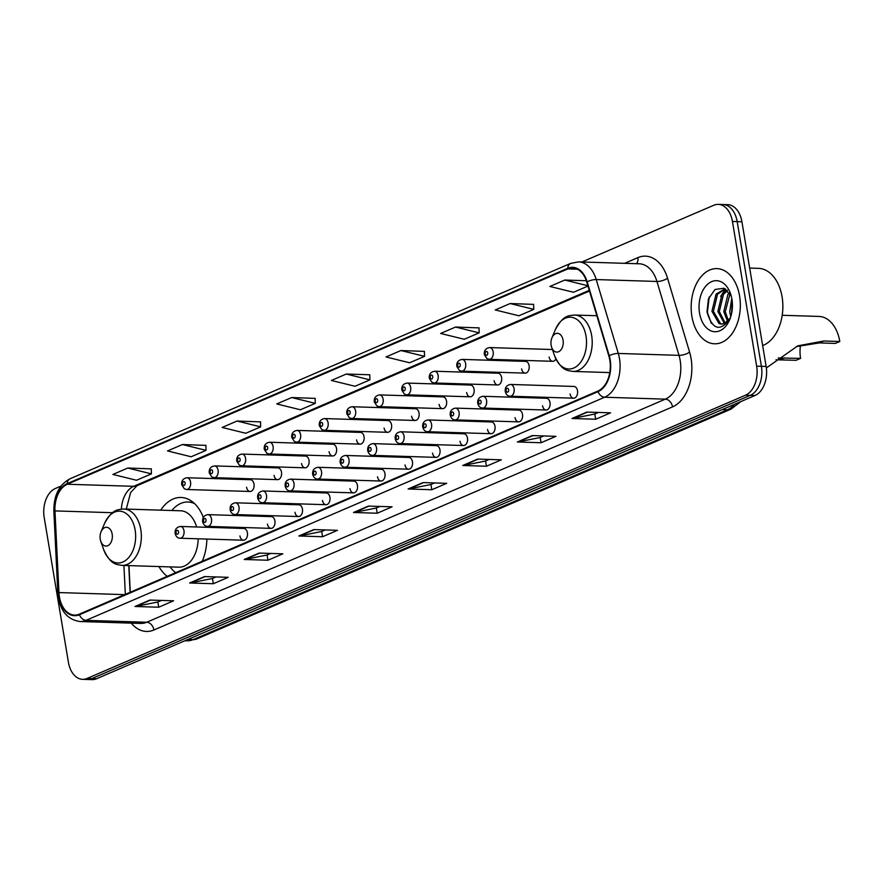 <?xml version="1.0" encoding="UTF-8"?>
<svg xmlns="http://www.w3.org/2000/svg" width="884" height="884" viewBox="0 0 884 884"><rect width="100%" height="100%" fill="white"/><g stroke="black" fill="none" stroke-linecap="round" stroke-linejoin="round"><path stroke-width="1.33" d="M205.983 527.273A41.526 27.139 -88.2 0 0 205.74 525.958M203.32 517.438A41.526 27.139 -88.2 0 0 181.032 497.471A41.526 27.139 -88.2 0 0 160.711 510.167M521.648 368.871A5.879 3.845 -88.2 0 0 525.184 373.136A5.879 3.845 -88.2 0 0 529.096 365.667A5.879 3.845 -88.2 0 0 525.549 361.39L462.122 359.401A5.879 3.845 91.8 0 1 465.658 363.678A5.879 3.845 91.8 0 1 461.746 371.147L459.426 370.462L456.829 366.451C456.42 362.451 458.188 360.097 462.122 359.401M494.134 380.706A5.879 3.845 -88.2 0 0 497.67 384.971A5.879 3.845 -88.2 0 0 501.582 377.501A5.879 3.845 -88.2 0 0 498.046 373.225L434.608 371.236A5.879 3.845 91.8 0 1 438.144 375.512A5.879 3.845 91.8 0 1 434.243 382.982L431.922 382.297L429.315 378.286C428.917 374.286 430.674 371.932 434.608 371.236M466.619 392.54A5.879 3.845 -88.2 0 0 470.166 396.805A5.879 3.845 -88.2 0 0 474.078 389.336A5.879 3.845 -88.2 0 0 470.531 385.059L407.093 383.07A5.879 3.845 91.8 0 1 410.64 387.347A5.879 3.845 91.8 0 1 406.728 394.817L404.408 394.131L401.811 390.12C401.402 386.12 403.17 383.767 407.093 383.07M439.116 404.375A5.879 3.845 -88.2 0 0 442.652 408.64A5.879 3.845 -88.2 0 0 446.564 401.17A5.879 3.845 -88.2 0 0 443.028 396.894L379.59 394.905A5.879 3.845 91.8 0 1 383.126 399.181A5.879 3.845 91.8 0 1 379.214 406.651L376.904 405.966L374.297 401.955C373.888 397.955 375.656 395.601 379.59 394.905M411.601 416.209A5.879 3.845 -88.2 0 0 415.148 420.475A5.879 3.845 -88.2 0 0 419.049 413.005A5.879 3.845 -88.2 0 0 415.513 408.728L352.075 406.739A5.879 3.845 91.8 0 1 355.622 411.016A5.879 3.845 91.8 0 1 351.71 418.486L349.39 417.8L346.793 413.789C346.384 409.789 348.141 407.436 352.075 406.739M384.098 428.044A5.879 3.845 -88.2 0 0 387.634 432.309A5.879 3.845 -88.2 0 0 391.546 424.839A5.879 3.845 -88.2 0 0 387.999 420.563L324.572 418.574A5.879 3.845 91.8 0 1 328.108 422.85A5.879 3.845 91.8 0 1 324.196 430.32L321.875 429.635L319.279 425.624C318.87 421.624 320.638 419.27 324.572 418.574M356.583 439.878A5.879 3.845 -88.2 0 0 360.131 444.144A5.879 3.845 -88.2 0 0 364.031 436.674A5.879 3.845 -88.2 0 0 360.495 432.398L297.057 430.409A5.879 3.845 91.8 0 1 300.604 434.685A5.879 3.845 91.8 0 1 296.692 442.155L294.372 441.47L291.764 437.458C291.366 433.458 293.123 431.105 297.057 430.409M329.08 451.713A5.879 3.845 -88.2 0 0 332.616 455.978A5.879 3.845 -88.2 0 0 336.528 448.508A5.879 3.845 -88.2 0 0 332.981 444.232L269.554 442.243A5.879 3.845 91.8 0 1 273.09 446.519A5.879 3.845 91.8 0 1 269.178 453.989L266.858 453.304L264.261 449.293C263.852 445.293 265.62 442.939 269.554 442.243M301.566 463.548A5.879 3.845 -88.2 0 0 305.102 467.813A5.879 3.845 -88.2 0 0 309.013 460.343A5.879 3.845 -88.2 0 0 305.477 456.067L242.039 454.078A5.879 3.845 91.8 0 1 245.575 458.354A5.879 3.845 91.8 0 1 241.675 465.824L239.354 465.139L236.746 461.128C236.348 457.127 238.105 454.774 242.039 454.078M274.062 475.382A5.879 3.845 -88.2 0 0 277.598 479.647A5.879 3.845 -88.2 0 0 281.51 472.178A5.879 3.845 -88.2 0 0 277.963 467.901L214.525 465.912A5.879 3.845 91.8 0 1 218.072 470.189A5.879 3.845 91.8 0 1 214.16 477.658L211.84 476.973L209.243 472.962C208.834 468.962 210.602 466.608 214.525 465.912M246.548 487.217A5.879 3.845 -88.2 0 0 250.084 491.482A5.879 3.845 -88.2 0 0 253.995 484.012A5.879 3.845 -88.2 0 0 250.459 479.736L187.021 477.747A5.879 3.845 91.8 0 1 190.557 482.023A5.879 3.845 91.8 0 1 186.657 489.493L184.336 488.808L181.728 484.797C181.331 480.797 183.087 478.443 187.021 477.747M494.996 426.221A5.879 3.845 -88.2 0 0 491.449 421.955L428.011 419.955A5.879 3.845 91.8 0 1 431.558 424.232A5.879 3.845 91.8 0 1 427.646 431.712L491.084 433.701A5.879 3.845 -88.2 0 0 494.996 426.221M467.481 438.055A5.879 3.845 -88.2 0 0 463.945 433.79L400.507 431.79A5.879 3.845 91.8 0 1 404.043 436.066A5.879 3.845 91.8 0 1 400.143 443.547L463.57 445.536A5.879 3.845 -88.2 0 0 467.481 438.055M439.967 449.89A5.879 3.845 -88.2 0 0 436.431 445.624L372.993 443.624A5.879 3.845 91.8 0 1 376.54 447.901A5.879 3.845 91.8 0 1 372.628 455.382L436.066 457.371A5.879 3.845 -88.2 0 0 439.967 449.89M412.463 461.724A5.879 3.845 -88.2 0 0 408.927 457.459L345.489 455.459A5.879 3.845 91.8 0 1 349.025 459.735A5.879 3.845 91.8 0 1 345.114 467.216L408.552 469.205A5.879 3.845 -88.2 0 0 412.463 461.724M522.499 414.386A5.879 3.845 -88.2 0 0 518.963 410.121L455.525 408.121A5.879 3.845 91.8 0 1 459.061 412.397A5.879 3.845 91.8 0 1 455.161 419.878L518.588 421.867A5.879 3.845 -88.2 0 0 522.499 414.386M577.517 390.717A5.879 3.845 -88.2 0 0 573.981 386.452L510.543 384.452A5.879 3.845 91.8 0 1 514.079 388.728A5.879 3.845 91.8 0 1 510.178 396.209L573.617 398.198A5.879 3.845 -88.2 0 0 577.517 390.717M550.014 402.552A5.879 3.845 -88.2 0 0 546.467 398.286L483.04 396.286A5.879 3.845 91.8 0 1 486.576 400.562A5.879 3.845 91.8 0 1 482.664 408.043L546.102 410.032A5.879 3.845 -88.2 0 0 550.014 402.552M384.949 473.559A5.879 3.845 -88.2 0 0 381.413 469.293L317.975 467.293A5.879 3.845 91.8 0 1 321.522 471.57A5.879 3.845 91.8 0 1 317.61 479.051L381.048 481.04A5.879 3.845 -88.2 0 0 384.949 473.559M357.445 485.393A5.879 3.845 -88.2 0 0 353.898 481.128L290.471 479.128A5.879 3.845 91.8 0 1 294.007 483.404A5.879 3.845 91.8 0 1 290.096 490.885L353.534 492.874A5.879 3.845 -88.2 0 0 357.445 485.393M329.931 497.228A5.879 3.845 -88.2 0 0 326.395 492.963L262.957 490.963A5.879 3.845 91.8 0 1 266.493 495.239A5.879 3.845 91.8 0 1 262.592 502.72L326.019 504.709A5.879 3.845 -88.2 0 0 329.931 497.228M302.427 509.062A5.879 3.845 -88.2 0 0 298.88 504.797L235.453 502.797A5.879 3.845 91.8 0 1 238.989 507.073A5.879 3.845 91.8 0 1 235.078 514.554L298.516 516.543A5.879 3.845 -88.2 0 0 302.427 509.062M274.913 520.897A5.879 3.845 -88.2 0 0 271.377 516.632L207.939 514.632A5.879 3.845 91.8 0 1 211.475 518.908A5.879 3.845 91.8 0 1 207.574 526.389L271.001 528.378A5.879 3.845 -88.2 0 0 274.913 520.897M247.41 532.732A5.879 3.845 -88.2 0 0 243.862 528.466L180.424 526.466A5.879 3.845 91.8 0 1 183.971 530.743A5.879 3.845 91.8 0 1 180.06 538.223L243.498 540.212A5.879 3.845 -88.2 0 0 247.41 532.732M128.976 565.616L130.268 592.225M158.943 566.556A41.526 27.139 -88.2 0 0 167.209 576.335M202.226 561.274A41.526 27.139 -88.2 0 0 206.867 539.063M549.152 357.037A5.879 3.845 -88.2 0 0 552.688 361.302A5.879 3.845 -88.2 0 0 555.892 358.948M487.548 429.425A5.879 3.845 -88.2 0 0 491.084 433.701M460.034 441.26A5.879 3.845 -88.2 0 0 463.57 445.536M432.519 453.094A5.879 3.845 -88.2 0 0 436.066 457.371M405.016 464.929A5.879 3.845 -88.2 0 0 408.552 469.205M515.052 417.591A5.879 3.845 -88.2 0 0 518.588 421.867M570.069 393.921A5.879 3.845 -88.2 0 0 573.617 398.198M542.566 405.756A5.879 3.845 -88.2 0 0 546.102 410.032M377.501 476.763A5.879 3.845 -88.2 0 0 381.048 481.04M349.998 488.598A5.879 3.845 -88.2 0 0 353.534 492.874M322.483 500.432A5.879 3.845 -88.2 0 0 326.019 504.709M294.98 512.267A5.879 3.845 -88.2 0 0 298.516 516.543M267.465 524.101A5.879 3.845 -88.2 0 0 271.001 528.378M239.951 535.936A5.879 3.845 -88.2 0 0 243.498 540.212M60.996 486.078L55.316 488.521A23.503 15.36 -88.2 0 0 44.2 517.538L68.411 662.238A23.503 15.36 -88.2 0 0 82.577 679.332L92.058 679.619A23.503 15.36 -88.2 0 0 96.577 678.735L755.024 395.479A23.503 15.36 -88.2 0 0 766.141 366.462L741.919 221.762A23.503 15.36 -88.2 0 0 727.764 204.668L723.024 204.524A23.503 15.36 -88.2 0 1 737.179 221.608A23.503 15.36 -88.2 0 0 723.024 204.524L718.283 204.381A23.503 15.36 -88.2 0 0 713.753 205.265L581.904 261.984M82.577 679.332A23.503 15.36 -88.2 0 0 87.096 678.437L745.543 395.181A23.503 15.36 -88.2 0 0 756.649 366.164L761.4 366.308L737.179 221.608L761.4 366.308A23.503 15.36 -88.2 0 1 750.284 395.325A23.503 15.36 -88.2 0 0 761.4 366.308L766.141 366.462M87.096 678.437L91.837 678.592L750.284 395.325L91.837 678.592A23.503 15.36 -88.2 0 1 87.317 679.476A23.503 15.36 -88.2 0 0 91.837 678.592L96.577 678.735M739.576 295.952A37.614 24.575 -88.2 0 0 716.924 268.614A37.614 24.575 -88.2 0 0 691.907 316.461A37.614 24.575 -88.2 0 0 714.559 343.799A37.614 24.575 -88.2 0 0 739.576 295.952A37.614 24.575 -88.2 0 0 716.924 268.614A37.614 24.575 -88.2 0 0 691.907 316.461A37.614 24.575 -88.2 0 0 714.559 343.799A37.614 24.575 -88.2 0 0 739.576 295.952M609.805 360.086A25.072 16.387 91.8 0 1 597.949 391.037L79.339 614.137A25.072 16.387 91.8 0 1 74.51 615.087A25.072 16.387 91.8 0 1 58.952 592.567L54.974 510.908A25.072 16.387 91.8 0 1 67.283 484.244L567.826 268.913A25.072 16.387 91.8 0 1 572.644 267.962A25.072 16.387 91.8 0 1 586.81 282.106L608.855 355.998A25.072 16.387 91.8 0 1 609.805 360.086M610.203 359.91A25.702 16.796 -88.2 0 0 609.231 355.722L587.186 281.83A25.702 16.796 -88.2 0 0 567.727 268.305L67.184 483.636A25.702 16.796 -88.2 0 0 54.565 510.963L58.543 592.634A25.702 16.796 -88.2 0 0 79.438 614.745L598.048 391.634A25.702 16.796 -88.2 0 0 610.203 359.91M161.418 600.435L157.717 602.026L135.804 606.413A6.265 4.542 -113.3 0 1 134.998 606.479L158.711 607.22L173.607 600.811L149.893 600.07L134.998 606.479M157.838 601.982L158.711 607.22M216.039 576.932L212.348 578.523L190.425 582.921A6.265 4.542 -113.3 0 1 189.618 582.987L213.331 583.727L228.227 577.318L204.513 576.578L189.618 582.987M212.458 578.479L213.331 583.727M270.67 553.439L266.968 555.03L245.045 559.417A6.265 4.542 -113.3 0 1 244.238 559.484L267.951 560.224L282.858 553.815L259.134 553.075L244.238 559.484M267.078 554.986L267.951 560.224M325.29 529.936L321.588 531.527L299.676 535.925A6.265 4.542 -113.3 0 1 298.858 535.991L322.583 536.732L337.478 530.323L313.765 529.582L298.858 535.991M321.699 531.483L322.583 536.732M598.402 412.452L594.7 414.043L572.777 418.43A6.265 4.542 -113.3 0 1 571.97 418.497L595.683 419.237L610.59 412.828L586.865 412.088L571.97 418.497M594.81 413.988L595.683 419.237M543.77 435.945L540.08 437.536L518.157 441.923A6.265 4.542 -113.3 0 1 517.35 441.989L541.063 442.74L555.959 436.331L532.245 435.58L517.35 441.989M540.19 437.492L541.063 442.74M489.15 459.448L485.449 461.039L463.536 465.426A6.265 4.542 -113.3 0 1 462.73 465.492L486.443 466.233L501.338 459.824L477.625 459.083L462.73 465.492M485.57 460.984L486.443 466.233M434.53 482.94L430.828 484.531L408.916 488.918A6.265 4.542 -113.3 0 1 408.11 488.985L431.823 489.736L446.718 483.327L423.005 482.576L408.11 488.985M430.939 484.487L431.823 489.736M379.91 506.444L376.208 508.035L354.296 512.422A6.265 4.542 -113.3 0 1 353.489 512.488L377.203 513.228L392.098 506.819L368.385 506.079L353.489 512.488M376.319 507.98L377.203 513.228M756.649 366.164L732.438 221.464A23.503 15.36 -88.2 0 0 718.283 204.381M260.526 421.878L237.045 421.038L222.149 427.447L245.774 433.259L260.67 426.85L260.526 421.779M205.906 445.381L182.424 444.53L167.529 450.939L191.143 456.763L206.049 450.354L205.895 445.271M151.275 468.874L127.793 468.034L112.898 474.443L136.523 480.255L151.418 473.857L151.275 468.774M424.386 351.39L400.905 350.539L386.01 356.948L409.635 362.772L424.53 356.363L424.386 351.279M479.017 327.887L455.536 327.047L440.63 333.456L464.255 339.268L479.15 332.859L479.006 327.776M533.638 304.394L510.156 303.543L495.261 309.952L518.875 315.776L533.781 309.367L533.627 304.284M586.357 280.725L564.777 280.051L549.881 286.46L573.506 292.272L587.982 286.04M315.146 398.386L291.665 397.535L276.769 403.944L300.394 409.767L315.29 403.358L315.146 398.275M346.285 374.043L331.389 380.452L355.014 386.264L369.91 379.855L369.766 374.772L346.285 374.043L369.91 379.855M400.905 350.539L424.53 356.363M455.536 327.047L479.15 332.859M510.156 303.543L533.781 309.367M564.777 280.051L587.893 285.742M291.665 397.535L315.29 403.358M237.045 421.038L260.67 426.85M182.424 444.53L206.049 450.354M127.793 468.034L151.418 473.857M762.638 345.556A39.172 25.603 -88.2 0 0 782.075 296.825A39.172 25.603 -88.2 0 0 758.472 268.349L749.676 268.073M730.792 316.66L729.72 311.82L731.764 298.317M731.521 313.919L732.206 301.146M727.543 321.4L723.786 311.632L727.919 294.494L729.399 292.726M728.361 320.561L725.267 311.687L730.051 293.698M724.383 323.489L717.863 311.455L721.985 294.317L726.902 289.996M725.156 323.124L719.344 311.499L723.477 294.361L727.499 290.527M730.361 317.942L724.526 323.422L721.41 324.096L719.024 323.577L711.929 311.267L716.062 294.129L725.123 288.781M722.151 324.085L720.504 323.621L713.41 311.312L717.543 294.173L725.377 288.924M724.526 323.422A17.713 11.569 -88.2 0 0 730.571 317.356M731.93 299.234A25.548 16.697 -88.2 0 0 730.549 293.764A25.548 16.697 -88.2 0 0 709.786 282.604A25.548 16.697 -88.2 0 0 699.553 313.168A25.548 16.697 -88.2 0 0 713.012 331.5A25.548 16.697 -88.2 0 0 729.742 319.544A25.548 16.697 -88.2 0 0 731.93 299.234M731.212 295.919L723.996 288.261L715.023 289.477L708.46 298.814L706.99 311.831C712.217 329.522 719.819 332.008 729.786 319.301M711.333 323.345L707.388 312.361L709.211 296.947M720.703 296.361L725.466 288.98M800.517 345.213A27.426 17.923 -88.2 0 0 800.572 358.374L796.097 360.296L776.008 359.788M778.274 357.976L800.572 358.374M766.351 367.943L797.788 345.865L823.789 340.992L839.8 341.5L835.336 343.423L819.313 342.915L796.285 346.605M551.141 345.268A9.404 6.144 -88.2 0 0 551.649 347.29A9.404 6.144 -88.2 0 0 559.285 351.39A9.404 6.144 -88.2 0 0 563.053 340.141A9.404 6.144 -88.2 0 0 558.102 333.401A9.404 6.144 -88.2 0 0 551.947 337.798A9.404 6.144 -88.2 0 0 551.141 345.268M839.8 341.5A34.476 22.531 -88.2 0 0 819.037 316.439L782.196 315.279M100.257 539.24A9.404 6.144 -88.2 0 0 100.765 541.251A9.404 6.144 -88.2 0 0 108.412 545.362A9.404 6.144 -88.2 0 0 112.169 534.113A9.404 6.144 -88.2 0 0 107.218 527.361A9.404 6.144 -88.2 0 0 101.063 531.77A9.404 6.144 -88.2 0 0 100.257 539.24M196.624 526.974A28.211 18.431 -88.2 0 0 180.612 510.786L123.782 509.007A28.211 18.431 -88.2 0 1 140.777 529.505A28.211 18.431 -88.2 0 1 122.014 565.395L178.844 567.174A28.211 18.431 -88.2 0 0 198.171 538.787M170.104 566.898A37.216 24.321 -88.2 0 0 175.651 572.699M193.264 502.432A37.216 24.321 -88.2 0 0 190.38 502.079L188.016 502.002A37.216 24.321 -88.2 0 0 171.872 510.51M194.579 503.615A37.216 24.321 -88.2 0 0 188.016 502.002M187.883 639.464L193.143 639.618A15.669 11.348 66.7 0 0 196.812 638.944L187.11 640.801A31.338 20.476 -88.2 0 0 193.143 639.618L727.444 409.767A31.338 20.476 -88.2 0 0 734.615 404.264M722.184 409.601L727.444 409.767A15.669 11.348 66.7 0 0 731.112 409.093L196.812 638.944M741.919 221.762L732.438 221.464M755.024 395.479L745.543 395.181M624.612 263.322L637.883 257.62A39.172 25.603 91.8 0 1 667.542 278.239L689.597 352.119A39.172 25.603 91.8 0 1 672.547 406.872L153.938 629.972A7.834 5.669 66.7 0 0 146.744 622.248L665.354 399.148A31.338 20.476 -88.2 0 0 680.172 360.451A31.338 20.476 -88.2 0 0 679 355.346L656.945 281.466A31.338 20.476 -88.2 0 0 639.242 263.786L578.534 261.885A31.338 20.476 91.8 0 1 596.236 279.554A7.834 2.696 163.4 0 0 587.186 281.83M153.938 629.972A39.172 25.603 91.8 0 1 131.296 623.132M140.722 623.43A31.338 20.476 -88.2 0 0 146.744 622.248L86.035 620.347A31.338 20.476 91.8 0 1 80.013 621.529L140.722 623.43M667.542 278.239A7.834 2.696 -16.6 0 1 656.945 281.466L596.236 279.554L618.292 353.445A31.338 20.476 91.8 0 1 619.463 358.55A31.338 20.476 91.8 0 1 604.645 397.236A7.834 5.669 -113.3 0 1 598.048 391.634M609.231 355.722A7.834 2.696 163.4 0 1 618.292 353.445L679 355.346A7.834 2.696 -16.6 0 0 689.597 352.119M578.534 261.885L570.666 263.399A7.834 5.669 66.7 0 0 567.727 268.305M67.184 483.636A7.834 5.669 -113.3 0 1 70.134 478.73C59.106 484.664 53.681 495.526 53.858 511.306L57.836 592.965C59.471 610.071 66.864 619.596 80.013 621.529M54.565 510.963A7.834 0.718 177.2 0 0 53.858 511.306M58.543 592.634A7.834 0.718 177.2 0 0 57.836 592.965M79.438 614.745A7.834 5.669 66.7 0 0 86.035 620.347L604.645 397.236L665.354 399.148A7.834 5.669 66.7 0 1 672.547 406.872M636.403 263.697A7.834 5.669 66.7 0 0 637.883 257.62M67.283 484.244L133.683 486.322A25.072 16.387 -88.2 0 0 121.384 509.107M54.974 510.908L112.577 512.709M58.952 592.567L124.688 594.634M123.926 565.451L125.34 594.346M567.826 268.913L577.396 269.211M589.263 290.339L133.683 486.322A14.1 10.21 66.7 0 0 136.987 485.714L130.666 492.51L126.268 509.085M354.296 512.422L368.993 506.101M408.916 488.918L423.613 482.598M463.536 465.426L478.233 459.105M518.157 441.923L532.864 435.602M572.777 418.43L587.484 412.11M299.676 535.925L314.373 529.593M245.045 559.417L259.752 553.097M190.425 582.921L205.132 576.589M135.804 606.413L150.501 600.092M554.566 355.722A25.912 16.929 -88.2 0 0 575.639 367.037A25.912 16.929 -88.2 0 0 586.004 336.042A25.912 16.929 -88.2 0 0 572.357 317.433A25.912 16.929 -88.2 0 0 555.384 329.566C563.572 314.582 568.821 315.809 574.666 315.036A28.211 18.431 -88.2 0 1 591.65 335.544A28.211 18.431 -88.2 0 1 572.898 371.424C567.108 370.286 561.793 371.192 554.566 355.722L551.649 347.29M784.561 357.865L780.086 359.788M823.789 340.992L819.313 342.915M100.765 541.251L103.693 549.682A25.912 16.929 -88.2 0 0 124.755 561.009A25.912 16.929 -88.2 0 0 135.13 530.002A25.912 16.929 -88.2 0 0 121.473 511.405A25.912 16.929 -88.2 0 0 104.511 523.538C112.688 508.543 117.937 509.781 123.782 509.007M192.635 501.924A37.57 24.553 -88.2 0 0 191.53 502.068L192.59 501.891M508.643 389.7A1.956 1.282 -88.2 0 0 507.084 388.352A1.956 1.282 -88.2 0 0 506.156 390.772A1.956 1.282 -88.2 0 0 507.714 392.12A1.956 1.282 -88.2 0 0 508.643 389.7M481.128 401.535A1.956 1.282 -88.2 0 0 479.57 400.187A1.956 1.282 -88.2 0 0 478.642 402.607A1.956 1.282 -88.2 0 0 480.2 403.955A1.956 1.282 -88.2 0 0 481.128 401.535M453.614 413.369A1.956 1.282 -88.2 0 0 452.067 412.021A1.956 1.282 -88.2 0 0 451.138 414.441A1.956 1.282 -88.2 0 0 452.696 415.789A1.956 1.282 -88.2 0 0 453.614 413.369M426.11 425.204A1.956 1.282 -88.2 0 0 424.552 423.856A1.956 1.282 -88.2 0 0 423.624 426.276A1.956 1.282 -88.2 0 0 425.182 427.624A1.956 1.282 -88.2 0 0 426.11 425.204M398.596 437.039A1.956 1.282 -88.2 0 0 397.038 435.69A1.956 1.282 -88.2 0 0 396.12 438.11A1.956 1.282 -88.2 0 0 397.667 439.458A1.956 1.282 -88.2 0 0 398.596 437.039M371.092 448.873A1.956 1.282 -88.2 0 0 369.534 447.525A1.956 1.282 -88.2 0 0 368.606 449.945A1.956 1.282 -88.2 0 0 370.164 451.293A1.956 1.282 -88.2 0 0 371.092 448.873M343.578 460.708A1.956 1.282 -88.2 0 0 342.02 459.36A1.956 1.282 -88.2 0 0 341.091 461.779A1.956 1.282 -88.2 0 0 342.649 463.128A1.956 1.282 -88.2 0 0 343.578 460.708M316.074 472.542A1.956 1.282 -88.2 0 0 314.516 471.194A1.956 1.282 -88.2 0 0 313.588 473.614A1.956 1.282 -88.2 0 0 315.146 474.962A1.956 1.282 -88.2 0 0 316.074 472.542M288.56 484.377A1.956 1.282 -88.2 0 0 287.002 483.029A1.956 1.282 -88.2 0 0 286.073 485.449A1.956 1.282 -88.2 0 0 287.632 486.797A1.956 1.282 -88.2 0 0 288.56 484.377M261.045 496.211A1.956 1.282 -88.2 0 0 259.498 494.863A1.956 1.282 -88.2 0 0 258.57 497.283A1.956 1.282 -88.2 0 0 260.128 498.631A1.956 1.282 -88.2 0 0 261.045 496.211M233.542 508.046A1.956 1.282 -88.2 0 0 231.984 506.698A1.956 1.282 -88.2 0 0 231.055 509.118A1.956 1.282 -88.2 0 0 232.614 510.466A1.956 1.282 -88.2 0 0 233.542 508.046M206.027 519.88A1.956 1.282 -88.2 0 0 204.469 518.532A1.956 1.282 -88.2 0 0 203.552 520.952A1.956 1.282 -88.2 0 0 205.11 522.3A1.956 1.282 -88.2 0 0 206.027 519.88M178.524 531.715A1.956 1.282 -88.2 0 0 176.966 530.367A1.956 1.282 -88.2 0 0 176.038 532.787A1.956 1.282 -88.2 0 0 177.596 534.135A1.956 1.282 -88.2 0 0 178.524 531.715M493.161 351.843A5.879 3.845 91.8 0 1 489.261 359.313L486.94 358.628L484.333 354.617C483.935 350.617 485.692 348.263 489.626 347.567A5.879 3.845 91.8 0 1 493.161 351.843M485.239 353.876A1.956 1.282 -88.2 0 0 486.797 355.235A1.956 1.282 -88.2 0 0 487.714 352.815A1.956 1.282 -88.2 0 0 486.167 351.467A1.956 1.282 -88.2 0 0 485.239 353.876M457.724 365.711A1.956 1.282 -88.2 0 0 459.282 367.07A1.956 1.282 -88.2 0 0 460.21 364.65A1.956 1.282 -88.2 0 0 458.652 363.302A1.956 1.282 -88.2 0 0 457.724 365.711M430.221 377.545A1.956 1.282 -88.2 0 0 431.779 378.904A1.956 1.282 -88.2 0 0 432.696 376.485A1.956 1.282 -88.2 0 0 431.138 375.136A1.956 1.282 -88.2 0 0 430.221 377.545M402.706 389.38A1.956 1.282 -88.2 0 0 404.264 390.739A1.956 1.282 -88.2 0 0 405.192 388.319A1.956 1.282 -88.2 0 0 403.634 386.971A1.956 1.282 -88.2 0 0 402.706 389.38M375.203 401.214A1.956 1.282 -88.2 0 0 376.75 402.574A1.956 1.282 -88.2 0 0 377.678 400.154A1.956 1.282 -88.2 0 0 376.12 398.806A1.956 1.282 -88.2 0 0 375.203 401.214M347.688 413.049A1.956 1.282 -88.2 0 0 349.246 414.408A1.956 1.282 -88.2 0 0 350.174 411.988A1.956 1.282 -88.2 0 0 348.616 410.64A1.956 1.282 -88.2 0 0 347.688 413.049M320.174 424.884A1.956 1.282 -88.2 0 0 321.732 426.243A1.956 1.282 -88.2 0 0 322.66 423.823A1.956 1.282 -88.2 0 0 321.102 422.475A1.956 1.282 -88.2 0 0 320.174 424.884M292.67 436.718A1.956 1.282 -88.2 0 0 294.228 438.077A1.956 1.282 -88.2 0 0 295.157 435.657A1.956 1.282 -88.2 0 0 293.599 434.309A1.956 1.282 -88.2 0 0 292.67 436.718M265.156 448.553A1.956 1.282 -88.2 0 0 266.714 449.912A1.956 1.282 -88.2 0 0 267.642 447.492A1.956 1.282 -88.2 0 0 266.084 446.144A1.956 1.282 -88.2 0 0 265.156 448.553M237.652 460.387A1.956 1.282 -88.2 0 0 239.21 461.746A1.956 1.282 -88.2 0 0 240.128 459.326A1.956 1.282 -88.2 0 0 238.581 457.978A1.956 1.282 -88.2 0 0 237.652 460.387M210.138 472.222A1.956 1.282 -88.2 0 0 211.696 473.581A1.956 1.282 -88.2 0 0 212.624 471.161A1.956 1.282 -88.2 0 0 211.066 469.813A1.956 1.282 -88.2 0 0 210.138 472.222M182.634 484.056A1.956 1.282 -88.2 0 0 184.181 485.415A1.956 1.282 -88.2 0 0 185.11 482.995A1.956 1.282 -88.2 0 0 183.552 481.647A1.956 1.282 -88.2 0 0 182.634 484.056M740.88 401.557L731.112 409.093M187.11 640.801L184.922 640.734M570.666 263.399L70.134 478.73M589.473 291.057L136.987 485.714M128.788 565.605L130.092 592.302M609.772 372.584L572.898 371.424M596.844 315.732L574.666 315.036M551.947 337.798L555.384 329.566M122.014 565.395C116.235 564.257 110.909 565.152 103.693 549.682M101.063 531.77L104.511 523.538M510.543 384.452C506.609 385.148 504.852 387.501 505.25 391.513C506.167 394.673 507.803 396.242 510.178 396.209M483.04 396.286C479.106 396.982 477.338 399.336 477.747 403.347C478.653 406.507 480.299 408.077 482.664 408.043M455.525 408.121C451.591 408.817 449.834 411.171 450.232 415.182C451.149 418.342 452.785 419.911 455.161 419.878M428.011 419.955C424.088 420.651 422.32 423.005 422.729 427.016C423.635 430.177 425.281 431.746 427.646 431.712M400.507 431.79C396.573 432.486 394.805 434.84 395.214 438.851C396.131 442.011 397.767 443.58 400.143 443.547M372.993 443.624C369.059 444.321 367.302 446.674 367.711 450.685C368.617 453.846 370.252 455.415 372.628 455.382M345.489 455.459C341.555 456.155 339.788 458.509 340.196 462.52C341.102 465.68 342.749 467.249 345.114 467.216M317.975 467.293C314.041 467.99 312.284 470.343 312.682 474.354C313.599 477.515 315.234 479.084 317.61 479.051M290.471 479.128C286.538 479.824 284.77 482.178 285.178 486.189C286.084 489.349 287.731 490.918 290.096 490.885M262.957 490.963C259.023 491.659 257.266 494.012 257.664 498.023C258.581 501.184 260.216 502.753 262.592 502.72M235.453 502.797C231.52 503.493 229.752 505.847 230.16 509.858C231.067 513.018 232.713 514.587 235.078 514.554M207.939 514.632C204.005 515.328 202.248 517.681 202.646 521.693C203.563 524.853 205.198 526.422 207.574 526.389M180.424 526.466C176.502 527.162 174.734 529.516 175.142 533.527C176.049 536.687 177.695 538.257 180.06 538.223M552.688 361.302L489.261 359.313M552.423 349.534L489.626 347.567M525.184 373.136L461.746 371.147M497.67 384.971L434.243 382.982M470.166 396.805L406.728 394.817M442.652 408.64L379.214 406.651M415.148 420.475L351.71 418.486M387.634 432.309L324.196 430.32M360.131 444.144L296.692 442.155M332.616 455.978L269.178 453.989M305.102 467.813L241.675 465.824M277.598 479.647L214.16 477.658M250.084 491.482L186.657 489.493"/></g></svg>
